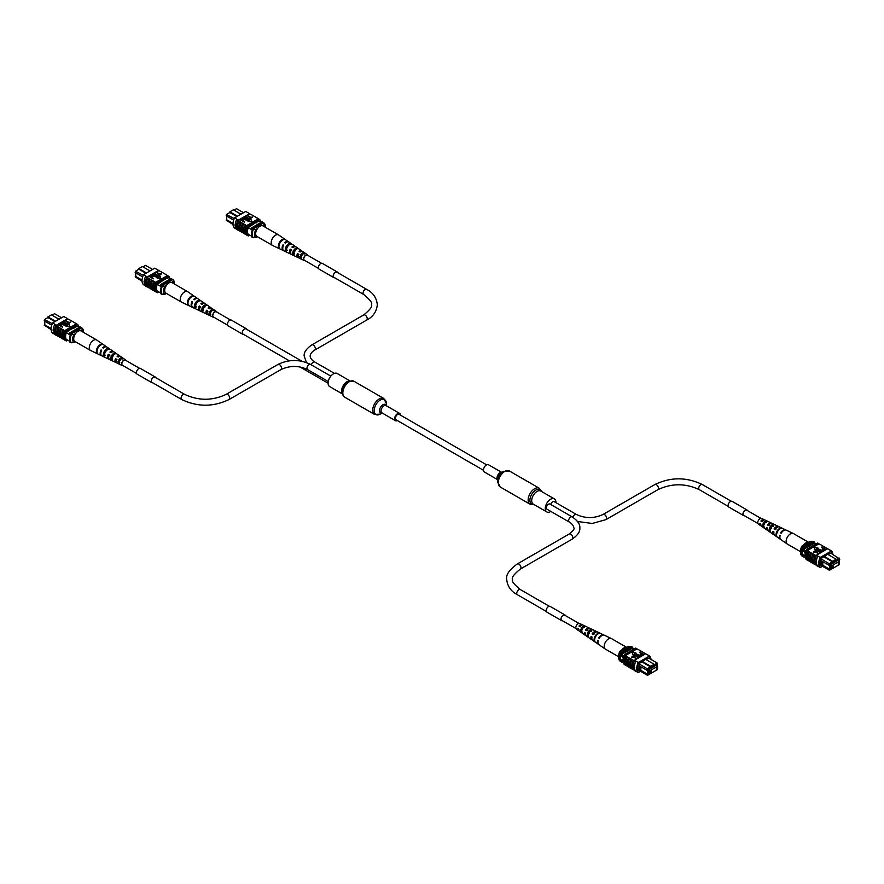 <?xml version="1.0" encoding="UTF-8"?>
<svg xmlns="http://www.w3.org/2000/svg" width="884" height="884" viewBox="0 0 884 884"><rect width="100%" height="100%" fill="white"/><g stroke="black" fill="none" stroke-linecap="round" stroke-linejoin="round"><path stroke-width="1.33" d="M483.482 470.288L395.999 419.778A3.138 1.812 -60 0 1 395.391 417.823A3.138 1.812 -60 0 1 396.916 414.994A3.138 1.812 -60 0 1 399.126 414.353L486.62 464.862M349.953 380.871L337.18 373.501A7.536 4.354 120 0 0 333.412 373.866A7.536 4.354 120 0 0 328.483 380.518A7.536 4.354 120 0 0 329.644 386.562L342.417 393.933M348.152 381.7A8.376 4.84 120 0 0 345.6 383.844L348.296 381.59L353.954 381.247L383.833 398.496A9.216 5.326 120 0 0 379.225 398.949A9.216 5.326 120 0 0 373.203 407.071A9.216 5.326 120 0 0 374.617 414.463L380.264 414.11L382.164 413.016L380.264 414.11A8.608 4.973 120 0 1 374.186 410.596A8.608 4.973 120 0 1 380.264 400.054A8.608 4.973 120 0 1 386.352 403.568L386.352 405.756M400.518 415.148A4.188 2.42 120 0 0 399.656 413.436A4.188 2.42 120 0 0 397.557 413.646A4.188 2.42 120 0 0 394.828 417.336A4.188 2.42 120 0 0 395.468 420.696A4.188 2.42 120 0 0 397.38 420.585M550.842 511.416A7.536 4.354 -60 0 1 546.82 511.947A7.536 4.354 -60 0 1 545.251 508.488A7.536 4.354 -60 0 1 548.544 500.908A7.536 4.354 -60 0 1 554.356 498.885A7.536 4.354 -60 0 1 555.926 502.333A7.536 4.354 -60 0 1 555.914 502.631M503.736 471.338L501.04 472.885A4.807 2.774 -60 0 0 497.648 478.774L497.648 481.879A8.608 4.973 -60 0 1 503.736 471.338L509.383 470.984A9.216 5.326 -60 0 0 502.289 473.448A9.216 5.326 -60 0 0 498.267 482.73A9.216 5.326 -60 0 0 500.167 486.951L497.648 481.879M497.648 479.692L484.344 472.001A4.188 2.42 -60 0 1 483.471 470.089A4.188 2.42 -60 0 1 485.305 465.868A4.188 2.42 -60 0 1 488.532 464.752L501.836 472.432M226.724 217.84L226.481 215.983M226.481 214.469L234.205 218.635M243.542 212.713L236.525 208.668L233.962 210.149M226.724 219.376L226.149 220.105L233.011 224.061M236.89 216.558L229.873 212.503L226.724 214.315L226.149 215.795L226.58 214.403M233.63 220.149L233.376 221.044M259.576 221.033L261.498 222.138M248.128 234.216L252.017 236.459M248.26 234.293L248.183 234.337A9.901 5.713 -60 0 1 248.183 227.608L252.26 230.006M233.033 224.558L226.149 220.105M240.967 214.193L233.376 209.806L229.873 211.828L237.476 216.215M251.222 229.409A9.746 5.624 -60 0 1 251.796 227.74L262.062 221.818L263.233 222.492A9.901 5.713 -60 0 1 263.531 222.923M251.222 236.006A9.901 5.713 -60 0 0 251.796 237.011L252.968 237.685M252.669 229.199A9.746 5.624 -60 0 1 252.968 228.415L263.233 222.492M251.796 227.74L252.968 228.415M229.873 211.828L229.873 212.503M233.376 219.994L226.149 215.795M233.011 223.409L226.724 219.773L226.724 216.127M257.388 236.702L255.896 237.564L252.559 237.332A9.072 5.238 -60 0 1 252.559 229.254L255.896 229.486A7.426 4.287 120 0 0 255.896 237.564M257.476 228.569L255.896 229.486M265.333 227.254A7.426 4.287 120 0 0 264.04 224.779L264.338 223.265L263.642 222.856L252.559 229.254M264.338 223.265A9.072 5.238 -60 0 1 265.377 226.702L265.377 227.287M264.04 224.779L262.46 225.696M253.255 237.741A9.072 5.238 -60 0 1 253.255 229.663M238.614 230.282L238.172 230.028A9.901 5.713 -60 0 0 238.393 230.238L238.15 230.094A9.901 5.713 -60 0 1 238.15 219.994L238.393 220.127A9.901 5.713 120 0 0 238.172 220.591L238.857 221.144A10.044 5.801 120 0 0 237.564 226.602A10.044 5.801 120 0 0 238.857 230.569L240.271 231.232A9.901 5.713 -60 0 1 238.956 227.276A9.901 5.713 -60 0 1 240.271 221.807L241.188 222.492A10.044 5.801 120 0 0 239.895 227.95A10.044 5.801 120 0 0 241.188 231.917L242.603 232.58A9.901 5.713 -60 0 1 241.288 228.625A9.901 5.713 -60 0 1 242.603 223.155L243.52 223.84A10.044 5.801 120 0 0 242.227 229.299A10.044 5.801 120 0 0 243.52 233.266L245.608 234.315M244.934 233.928A9.901 5.713 -60 0 1 243.619 229.973A9.901 5.713 -60 0 1 244.934 224.503L245.851 225.188A10.044 5.801 120 0 0 244.559 230.647A10.044 5.801 120 0 0 245.851 234.614L247.034 235.144A9.901 5.713 120 0 0 247.255 235.354L248.305 235.962A9.901 5.713 -60 0 1 248.305 225.851L259.498 219.387A9.901 5.713 -60 0 1 260.835 221.762M245.851 225.188L246.901 225.785A10.044 5.801 120 0 0 245.608 231.243A10.044 5.801 120 0 0 246.901 235.221M243.52 223.84L244.802 224.58A10.044 5.801 120 0 0 243.509 230.039A10.044 5.801 120 0 0 244.802 234.006M236.746 219.32A10.044 5.801 120 0 0 235.232 225.254A10.044 5.801 120 0 0 236.746 229.442L238.028 230.183A10.044 5.801 120 0 1 236.514 225.995A10.044 5.801 120 0 1 238.028 220.061L236.746 219.32L238.028 220.061M238.857 221.144L240.139 221.884A10.044 5.801 120 0 0 238.846 227.343A10.044 5.801 120 0 0 240.139 231.31M241.188 222.492L242.47 223.232A10.044 5.801 120 0 0 241.177 228.691A10.044 5.801 120 0 0 242.47 232.658M236.404 229.089L234.536 228.006A9.901 5.713 -60 0 1 234.536 217.906L245.741 211.442L249.586 213.663L238.393 220.127M238.172 220.591L249.807 213.873A9.901 5.713 120 0 0 249.586 213.663M249.807 213.873L252.039 215.011A10.044 5.801 -60 0 1 252.283 215.309M247.277 215.342L250.879 217.42L252.625 216.956L251.034 218.215L246.956 215.519L251.034 218.215M245.31 216.47L248.912 218.558L250.669 218.094L249.078 219.354L244.99 216.657L249.078 219.354M246.492 218.834L244.15 217.486L246.492 218.503L247.122 219.983M247.951 219.597L247.619 220.249L244.857 219.785L242.503 218.094L244.857 219.785M241.111 218.9L243.266 219.022L243.575 220.293L242.923 220.668L244.57 221.619L244.249 222.138L240.172 219.773L244.249 222.138M243.266 219.022L243.222 220.834M247.929 221.199L251.907 221.818L250.846 219.177L247.929 221.199M252.039 215.011L256.703 217.707A10.044 5.801 -60 0 1 256.946 217.994M246.901 225.785L247.034 225.718A9.901 5.713 -60 0 1 247.255 225.254L248.305 225.851M256.703 217.707L258.747 218.956M242.603 232.58L243.277 232.978M240.271 231.232L240.945 231.63M249.354 213.53L248.072 212.79M234.536 217.906L236.868 219.254M235.056 225.354L235.056 224.68L235.056 225.354M247.255 225.254L258.448 218.79L259.498 219.387M247.034 225.718A9.901 5.713 120 0 0 247.034 235.144M249.719 235.133L248.305 235.962M255.796 222.536L259.62 221.011A9.901 5.713 -60 0 1 259.653 221.077M248.183 227.608L256.382 222.204L256.382 222.878M242.448 220.392L242.967 219.221L240.967 219.53L242.448 220.392M243.111 220.005L242.967 219.221L241.255 219.696M243.111 220.337L242.967 219.552M242.824 217.906L245.177 219.265L247.398 219.309M247.122 219.652L246.492 218.503M244.459 216.956L246.813 218.315L247.619 220.249M247.984 219.773L244.857 219.453M250.669 218.094L249.078 219.011M252.625 216.956L251.034 217.884M247.929 220.856L251.907 221.475M289.333 242.393A5.072 2.928 120 0 0 288.98 242.072A5.072 2.928 120 0 0 285.267 243.056L284.648 242.691A5.127 2.961 -60 0 1 288.416 241.686L278.692 234.978A6.077 3.503 120 0 0 278.559 234.89L263.001 225.917A6.077 3.503 120 0 0 257.62 228.381A6.077 3.503 120 0 0 256.924 236.437L272.482 245.42A6.077 3.503 120 0 0 272.626 245.487L279.587 248.802M278.559 234.89A6.077 3.503 120 0 0 273.167 237.354A6.077 3.503 120 0 0 271.918 244.945A6.077 3.503 120 0 0 272.482 245.42M291.035 249.973A3.414 1.967 -60 0 1 290.493 250.581M304.538 253.918L303.532 253.266A2.785 1.602 120 0 0 301.554 254.526A2.785 1.602 120 0 0 300.671 257.089A2.873 1.657 120 0 0 300.858 256.946L299.842 256.371M298.063 256.537A2.928 1.691 -60 0 1 297.93 256.404A2.928 1.691 -60 0 1 297.853 253.995L297.455 253.531A3.845 2.221 -60 0 0 297.389 257.122A3.845 2.221 -60 0 0 297.831 257.476L291.643 254.537A4.387 2.53 120 0 1 291.145 254.139A4.486 2.586 -60 0 1 290.56 254.017A4.486 2.586 -60 0 1 290.051 253.609A4.486 2.586 -60 0 1 290.228 249.2L291.311 249.852A4.387 2.53 120 0 0 291.145 254.139M293.035 252.526L294.041 253.1M286.217 248.68L286.792 249.012M288.239 245.255A3.613 2.088 -60 0 1 288.051 245.973M294.825 249.918A3.271 1.89 -60 0 1 294.67 250.349L295.687 250.923M301.477 254.194L302.494 254.769M302.593 254.47A2.873 1.657 120 0 0 302.737 253.476M293.831 255.553L294.924 256.073M286.471 252.073L287.565 252.592M305.079 260.647A3.271 1.89 -60 0 1 304.328 260.559A3.271 1.89 -60 0 1 303.952 260.261A3.271 1.89 -60 0 1 304.472 256.393A3.271 1.89 -60 0 1 307.599 254.901A3.271 1.89 -60 0 1 307.82 255.111A3.271 1.89 -60 0 1 308.052 255.509M297.455 253.531L298.538 254.183A3.746 2.166 120 0 0 298.483 257.653A3.746 2.166 120 0 0 298.914 257.984L304.328 260.559M298.449 257.609A3.845 2.221 -60 0 1 297.831 257.476M293.455 253.2A4.486 2.586 -60 0 0 293.532 253.133L294.538 253.686M283.62 250.68A5.127 2.961 -60 0 1 283.3 250.559A5.127 2.961 -60 0 1 282.703 250.106A5.127 2.961 -60 0 1 283.013 244.868L283.62 245.244A5.072 2.928 120 0 0 283.333 250.404A5.072 2.928 120 0 0 283.919 250.857L290.56 254.017M296.339 247.211A4.387 2.53 120 0 0 296.029 246.934A4.387 2.53 120 0 0 292.947 247.664L291.875 247.023A4.486 2.586 -60 0 1 295.046 246.249A4.486 2.586 -60 0 1 295.355 246.537A4.486 2.586 -60 0 1 295.477 246.702M295.786 249.166A4.486 2.586 -60 0 1 295.587 249.918M302.925 251.741A3.746 2.166 120 0 0 302.659 251.498A3.746 2.166 120 0 0 300.173 252.006L299.101 251.354A3.845 2.221 -60 0 1 301.676 250.824A3.845 2.221 -60 0 1 301.941 251.067A3.845 2.221 -60 0 1 302.096 251.288M302.173 253.863A3.845 2.221 -60 0 1 301.952 254.459M284.792 239.21A5.459 3.149 120 0 0 280.073 241.487A5.459 3.149 120 0 0 278.526 247.542L279.156 247.84A5.403 3.116 -60 0 1 280.692 241.862A5.403 3.116 -60 0 1 285.344 239.597L284.637 239.42M290.935 243.465A4.851 2.807 120 0 0 286.825 245.531A4.851 2.807 120 0 0 285.421 250.813L286.515 251.332A4.763 2.751 -60 0 1 287.897 246.172A4.763 2.751 -60 0 1 291.919 244.139L290.935 243.465L290.405 244.172M297.499 248.017A4.21 2.431 120 0 0 294.041 249.852A4.21 2.431 120 0 0 292.781 254.305L293.875 254.824A4.122 2.376 -60 0 1 295.112 250.492A4.122 2.376 -60 0 1 298.472 248.691L297.499 248.017L296.803 248.945A3.127 1.801 120 0 0 294.46 250.349A3.127 1.801 120 0 0 293.477 253.377L294.549 253.929M304.052 252.581A3.569 2.055 120 0 0 301.245 254.161A3.569 2.055 120 0 0 300.151 257.785L301.245 258.294A3.47 2 -60 0 1 302.317 254.802A3.47 2 -60 0 1 305.024 253.255L304.052 252.581L303.532 253.266M299.676 251.697A2.928 1.691 -60 0 1 300.98 251.487M292.604 247.465A3.271 1.89 -60 0 1 293.731 247.089M290.637 252.459A3.271 1.89 -60 0 1 290.737 249.807L290.228 249.2M291.797 250.426L290.737 249.807M298.902 254.625L297.853 253.995M289.499 244.636A3.47 2 120 0 0 286.283 249.653L287.355 250.205M300.151 257.785L300.671 257.089L301.742 257.642M283.51 245.465L283.013 244.868M278.968 246.956L278.526 247.542M286.283 249.653L285.421 250.813M293.477 253.377L292.781 254.305M318.505 268.404L304.405 260.261A2.972 1.713 -60 0 1 303.787 258.901A2.972 1.713 -60 0 1 305.079 255.907A2.972 1.713 -60 0 1 307.367 255.111L321.478 263.255M135.749 274.57L135.506 272.703M135.506 271.189L143.23 275.355M152.567 269.443L145.551 265.388L142.976 266.869M135.749 276.095L135.175 276.825L142.026 280.78M145.915 273.278L138.899 269.222L135.749 271.045L135.175 272.515L135.606 271.134M142.655 276.869L142.401 277.764M164.822 279.267L168.645 277.731L170.524 278.869M157.153 290.935L161.043 293.19M157.197 284.372L161.286 286.736M142.059 281.289L135.175 276.825M149.993 270.924L142.401 266.537L138.899 268.548L146.501 272.935M160.247 286.129A9.746 5.624 -60 0 1 160.822 284.46L171.087 278.537L172.258 279.211A9.901 5.713 -60 0 1 172.557 279.642M160.247 292.726A9.901 5.713 -60 0 0 160.822 293.742L161.993 294.405M161.695 285.919A9.746 5.624 -60 0 1 161.993 285.134L172.258 279.211M160.822 284.46L161.993 285.134M138.899 268.548L138.899 269.222M142.401 276.725L135.175 272.515M142.037 280.129L135.749 276.493L135.749 272.847M166.413 293.422L164.91 294.295L161.584 294.063A9.072 5.238 -60 0 1 161.584 285.985L164.91 286.217A7.426 4.287 120 0 0 164.91 294.295M166.501 285.3L164.91 286.217M174.358 283.985A7.426 4.287 120 0 0 173.065 281.51L173.363 279.985L172.667 279.587L161.584 285.985M173.363 279.985A9.072 5.238 -60 0 1 174.402 283.433L174.402 284.007M173.065 281.51L171.485 282.416M162.28 294.46A9.072 5.238 -60 0 1 162.28 286.383M147.628 287.002L147.186 286.748A9.901 5.713 -60 0 0 147.407 286.957L147.175 286.825A9.901 5.713 -60 0 1 147.175 276.725L147.407 276.858A9.901 5.713 120 0 0 147.186 277.322L147.882 277.863A10.044 5.801 120 0 0 146.589 283.322A10.044 5.801 120 0 0 147.882 287.289L149.285 287.963A9.901 5.713 -60 0 1 147.982 284.007A9.901 5.713 -60 0 1 149.285 278.537L150.214 279.211A10.044 5.801 120 0 0 148.921 284.67A10.044 5.801 120 0 0 150.214 288.637L151.628 289.311A9.901 5.713 -60 0 1 150.313 285.355A9.901 5.713 -60 0 1 151.628 279.874L152.545 280.56A10.044 5.801 120 0 0 151.252 286.018A10.044 5.801 120 0 0 152.545 289.985L154.634 291.046M153.96 290.648A9.901 5.713 -60 0 1 152.645 286.703A9.901 5.713 -60 0 1 153.96 281.222L154.877 281.908A10.044 5.801 120 0 0 153.584 287.366A10.044 5.801 120 0 0 154.877 291.333L156.059 291.864A9.901 5.713 120 0 0 156.28 292.074L157.33 292.681A9.901 5.713 -60 0 1 157.33 282.582L168.524 276.117A9.901 5.713 -60 0 1 169.861 278.482M154.877 281.908L155.927 282.515A10.044 5.801 120 0 0 154.634 287.974A10.044 5.801 120 0 0 155.927 291.941M152.545 280.56L153.827 281.3A10.044 5.801 120 0 0 152.534 286.759A10.044 5.801 120 0 0 153.827 290.726M145.772 276.051A10.044 5.801 120 0 0 144.258 281.974A10.044 5.801 120 0 0 145.772 286.162L147.053 286.902A10.044 5.801 120 0 1 145.54 282.714A10.044 5.801 120 0 1 147.053 276.791L145.772 276.051L147.053 276.791M147.882 277.863L149.164 278.604A10.044 5.801 120 0 0 147.871 284.062A10.044 5.801 120 0 0 149.164 288.029M150.214 279.211L151.495 279.952A10.044 5.801 120 0 0 150.203 285.41A10.044 5.801 120 0 0 151.495 289.377M145.418 285.808L143.562 284.736A9.901 5.713 -60 0 1 143.562 274.637L154.755 268.172L158.612 270.393L147.407 276.858M150.158 275.609L158.833 270.603A9.901 5.713 120 0 0 158.612 270.393M158.833 270.603L161.054 271.742A10.044 5.801 -60 0 1 161.308 272.029M156.302 272.062L159.905 274.139L161.65 273.686L160.059 274.935L155.982 272.25L160.059 274.935M154.335 273.2L157.938 275.278L159.695 274.813L158.103 276.073L154.015 273.377L158.103 276.073M155.518 275.565L153.175 274.206L155.518 275.222L156.148 276.714M156.965 276.327L156.645 276.968L153.871 276.515L151.529 274.813L153.871 276.515M153.595 278.338L153.275 278.858L149.197 276.504L150.711 275.377L152.28 275.742L152.6 277.012L151.949 277.388L153.275 278.526L149.197 276.162L147.186 277.322M152.28 275.742L152.247 277.554M156.954 277.919L160.932 278.537L159.871 275.896L156.954 277.919M161.054 271.742L165.728 274.427A10.044 5.801 -60 0 1 165.971 274.725M155.927 282.515L156.059 282.438A9.901 5.713 -60 0 1 156.28 281.974L157.33 282.582M165.728 274.427L167.761 275.675M151.628 289.311L152.302 289.698M149.285 287.963L149.971 288.35M158.38 270.261L157.098 269.521M143.562 274.637L145.893 275.985M144.07 282.084L144.07 281.41L144.07 282.084M156.28 281.974L167.474 275.51L168.524 276.117M156.059 282.438A9.901 5.713 120 0 0 156.059 291.864M158.744 291.864L157.33 292.681M157.286 291.024L157.208 291.068A9.901 5.713 -60 0 1 157.208 284.328L165.407 278.924L165.407 279.598M151.473 277.112L151.993 275.941L149.993 276.261L151.473 277.112M152.136 276.725L151.993 275.941L150.28 276.427M152.136 277.068L151.993 276.283M151.849 274.637L154.192 275.996L156.424 276.029M156.148 276.372L155.518 275.222M153.484 273.686L155.838 275.046L156.645 276.968M157.009 276.493L153.871 276.173M159.695 274.813L158.103 275.731M161.65 273.686L160.059 274.604M156.954 277.587L160.932 278.195M198.359 299.123A5.072 2.928 120 0 0 198.005 298.803A5.072 2.928 120 0 0 194.281 299.786L193.673 299.411A5.127 2.961 -60 0 1 197.441 298.405L187.717 291.709A6.077 3.503 120 0 0 187.585 291.621L172.026 282.637A6.077 3.503 120 0 0 166.645 285.101A6.077 3.503 120 0 0 165.949 293.156L181.507 302.14A6.077 3.503 120 0 0 181.651 302.217L188.612 305.521A5.459 3.149 120 0 0 188.612 305.521L189.231 305.82L188.601 305.521M187.585 291.621A6.077 3.503 120 0 0 182.192 294.085A6.077 3.503 120 0 0 180.944 301.665A6.077 3.503 120 0 0 181.507 302.14M200.06 306.704A3.414 1.967 -60 0 1 199.508 307.312M209.685 313.787A2.873 1.657 120 0 0 209.884 313.665L208.867 313.091M207.088 313.256A2.928 1.691 -60 0 1 206.955 313.124A2.928 1.691 -60 0 1 206.867 310.726L206.48 310.262A3.845 2.221 -60 0 0 206.414 313.853A3.845 2.221 -60 0 0 206.856 314.196L200.668 311.256A4.387 2.53 120 0 1 200.16 310.859A4.387 2.53 120 0 1 200.337 306.571L199.254 305.93A4.486 2.586 -60 0 0 199.066 310.339A4.486 2.586 -60 0 0 199.585 310.737L192.944 307.577A5.072 2.928 120 0 1 192.347 307.124A5.072 2.928 120 0 1 192.646 301.963L192.038 301.599A5.127 2.961 -60 0 0 191.729 306.825A5.127 2.961 -60 0 0 192.325 307.289L188.811 305.621M202.049 309.256L203.066 309.831M195.231 305.411L195.817 305.731M197.254 301.985A3.613 2.088 -60 0 1 197.077 302.704M203.85 306.637A3.271 1.89 -60 0 1 203.696 307.068L204.701 307.643M210.502 310.914L211.519 311.488M211.607 311.201A2.873 1.657 120 0 0 211.762 310.207M202.856 312.284L203.95 312.803M195.497 308.792L196.591 309.312M214.105 317.378A3.271 1.89 -60 0 1 213.353 317.279A3.271 1.89 -60 0 1 212.978 316.991A3.271 1.89 -60 0 1 213.497 313.113A3.271 1.89 -60 0 1 216.613 311.632A3.271 1.89 -60 0 1 216.845 311.831A3.271 1.89 -60 0 1 217.077 312.229M206.48 310.262L207.563 310.903A3.746 2.166 120 0 0 207.508 314.373A3.746 2.166 120 0 0 207.939 314.704L213.353 317.279M207.475 314.328A3.845 2.221 -60 0 1 206.856 314.196M202.48 309.919A4.486 2.586 -60 0 0 202.558 309.853L203.552 310.406M200.193 310.892A4.486 2.586 -60 0 1 199.585 310.737M205.364 303.941A4.387 2.53 120 0 0 205.055 303.654A4.387 2.53 120 0 0 201.972 304.394L200.889 303.742A4.486 2.586 -60 0 1 204.071 302.98A4.486 2.586 -60 0 1 204.381 303.267A4.486 2.586 -60 0 1 204.502 303.422M204.812 305.897A4.486 2.586 -60 0 1 204.613 306.637M211.939 308.461A3.746 2.166 120 0 0 211.685 308.229A3.746 2.166 120 0 0 209.199 308.726L208.116 308.074A3.845 2.221 -60 0 1 210.701 307.544A3.845 2.221 -60 0 1 210.967 307.787A3.845 2.221 -60 0 1 211.121 308.008M211.199 310.582A3.845 2.221 -60 0 1 210.978 311.179M193.817 295.93A5.459 3.149 120 0 0 189.099 298.217A5.459 3.149 120 0 0 187.552 304.273L188.181 304.571A5.403 3.116 -60 0 1 189.706 298.582A5.403 3.116 -60 0 1 194.37 296.317L193.651 296.14M199.961 300.184A4.851 2.807 120 0 0 195.85 302.251A4.851 2.807 120 0 0 194.436 307.544L195.541 308.063A4.763 2.751 -60 0 1 196.922 302.903A4.763 2.751 -60 0 1 200.933 300.869L199.961 300.184L199.43 300.892M206.524 304.737A4.21 2.431 120 0 0 203.055 306.571A4.21 2.431 120 0 0 201.806 311.024L202.9 311.544A4.122 2.376 -60 0 1 204.138 307.212A4.122 2.376 -60 0 1 207.497 305.422L206.524 304.737L205.828 305.665A3.127 1.801 120 0 0 203.486 307.068A3.127 1.801 120 0 0 202.502 310.096L203.574 310.649M213.077 309.301A3.569 2.055 120 0 0 210.27 310.892A3.569 2.055 120 0 0 209.177 314.505L210.27 315.024A3.47 2 -60 0 1 211.342 311.533A3.47 2 -60 0 1 214.05 309.986L213.077 309.301L212.558 309.997A2.785 1.602 120 0 0 210.58 311.245A2.785 1.602 120 0 0 209.685 313.809L210.757 314.361M208.701 308.428A2.928 1.691 -60 0 1 210.005 308.218M201.629 304.184A3.271 1.89 -60 0 1 202.756 303.82M199.662 309.19A3.271 1.89 -60 0 1 199.762 306.527L199.254 305.93M200.823 307.146L199.762 306.527M207.928 311.345L206.867 310.726M198.513 301.356A3.47 2 120 0 0 195.309 306.372L196.381 306.936M213.563 310.638L212.558 309.997M192.535 302.195L192.038 301.599M187.994 303.676L187.552 304.273M195.309 306.372L194.436 307.544M202.502 310.096L201.806 311.024M209.685 313.809L209.177 314.505M230.503 319.986L216.392 311.842A2.972 1.713 120 0 0 214.911 311.986A2.972 1.713 120 0 0 212.967 314.605A2.972 1.713 120 0 0 213.42 316.98L227.531 325.124M44.775 322.892L44.531 321.036M44.531 319.522L52.244 323.688M61.582 317.765L54.565 313.709L52.001 315.19M44.775 324.417L44.2 325.157L51.051 329.113M54.941 321.599L47.924 317.555L44.775 319.367L44.2 320.848L44.62 319.456M51.681 325.19L51.416 326.097M77.626 326.074L79.549 327.191M66.167 339.268L70.068 341.511M66.223 332.693L70.311 335.058M51.084 329.61L44.2 325.157M59.018 319.246L51.416 314.859L47.924 316.881L55.526 321.268M69.261 334.45A9.746 5.624 -60 0 1 69.847 332.793L80.112 326.87L81.284 327.533A9.901 5.713 -60 0 1 81.582 327.975M69.261 341.047A9.901 5.713 -60 0 0 69.847 342.064L71.018 342.738M70.72 334.24A9.746 5.624 -60 0 1 71.018 333.467L81.284 327.533M69.847 332.793L71.018 333.467M47.924 316.881L47.924 317.555M51.416 325.014L44.2 320.848M51.062 328.45L44.775 324.826L44.775 321.179M75.438 341.754L73.936 342.616L70.609 342.384A9.072 5.238 -60 0 1 70.609 334.307L73.936 334.539A7.426 4.287 120 0 0 73.936 342.616M75.527 333.622L73.936 334.539M83.372 332.307A7.426 4.287 120 0 0 82.09 329.831L82.389 328.318L81.693 327.909L70.609 334.307M82.389 328.318A9.072 5.238 -60 0 1 83.427 331.754L83.427 332.34M82.09 329.831L80.51 330.749M71.306 342.793A9.072 5.238 -60 0 1 71.306 334.704M56.653 335.323L56.211 335.069A9.901 5.713 -60 0 0 56.432 335.279L56.2 335.147A9.901 5.713 -60 0 1 56.2 325.047L56.432 325.179A9.901 5.713 120 0 0 56.211 325.643L56.907 326.196A10.044 5.801 120 0 0 55.615 331.655A10.044 5.801 120 0 0 56.907 335.622L58.311 336.285A9.901 5.713 -60 0 1 56.996 332.329A9.901 5.713 -60 0 1 58.311 326.859L59.239 327.533A10.044 5.801 120 0 0 57.946 332.992A10.044 5.801 120 0 0 59.239 336.97L60.642 337.633A9.901 5.713 -60 0 1 59.327 333.677A9.901 5.713 -60 0 1 60.642 328.207L61.571 328.881A10.044 5.801 120 0 0 60.278 334.34A10.044 5.801 120 0 0 61.571 338.318L63.659 339.368M62.985 338.981A9.901 5.713 -60 0 1 61.67 335.025A9.901 5.713 -60 0 1 62.985 329.555L63.902 330.229A10.044 5.801 120 0 0 62.609 335.688A10.044 5.801 120 0 0 63.902 339.655L65.084 340.196A9.901 5.713 120 0 0 65.305 340.395L66.355 341.003A9.901 5.713 -60 0 1 66.355 330.903L77.549 324.439A9.901 5.713 -60 0 1 78.886 326.804M63.902 330.229L64.952 330.837A10.044 5.801 120 0 0 63.659 336.296A10.044 5.801 120 0 0 64.952 340.263M61.571 328.881L62.852 329.622A10.044 5.801 120 0 0 61.56 335.08A10.044 5.801 120 0 0 62.852 339.058M54.786 324.373A10.044 5.801 120 0 0 53.283 330.307A10.044 5.801 120 0 0 54.786 334.495L56.079 335.235A10.044 5.801 120 0 1 54.565 331.047A10.044 5.801 120 0 1 56.079 325.113L54.786 324.373L56.079 325.113M56.907 326.196L58.189 326.936A10.044 5.801 120 0 0 56.896 332.395A10.044 5.801 120 0 0 58.189 336.362M59.239 327.533L60.521 328.284A10.044 5.801 120 0 0 59.228 333.743A10.044 5.801 120 0 0 60.521 337.71M54.443 334.13L52.587 333.058A9.901 5.713 -60 0 1 52.587 322.958L63.781 316.494L67.637 318.715L56.432 325.179M56.211 325.643L67.858 318.925A9.901 5.713 120 0 0 67.637 318.715M67.858 318.925L70.079 320.063A10.044 5.801 -60 0 1 70.333 320.351M65.317 320.384L68.93 322.472L70.676 322.008L69.085 323.268L65.007 320.572L69.085 323.268M63.361 321.522L66.963 323.599L68.72 323.146L67.129 324.395L63.04 321.71L67.129 324.395M64.543 323.887L62.189 322.527L64.543 323.555L65.173 325.036M65.991 324.649L65.67 325.301L62.897 324.837L60.554 323.146L62.897 324.837M59.162 323.942L61.305 324.074L61.626 325.345L60.974 325.71L62.62 326.66L62.3 327.179L58.222 324.826L62.3 327.179M61.305 324.074L61.261 325.887M65.98 326.24L69.958 326.859L68.897 324.229L65.98 326.24M70.079 320.063L74.753 322.759A10.044 5.801 -60 0 1 74.996 323.047M64.952 330.837L65.084 330.76A9.901 5.713 -60 0 1 65.305 330.296L66.355 330.903M74.753 322.759L76.786 324.008M60.642 337.633L61.328 338.019M58.311 336.285L58.985 336.671M67.405 318.583L66.112 317.842M52.587 322.958L54.919 324.306M53.095 330.406L53.095 329.732L53.095 330.406M65.305 330.296L76.499 323.831L77.549 324.439M65.084 330.76A9.901 5.713 120 0 0 65.084 340.196M67.77 340.185L66.355 341.003M66.311 339.346L66.234 339.39A9.901 5.713 -60 0 1 66.234 332.66L69.471 330.119L77.659 326.052A9.901 5.713 -60 0 1 77.693 326.119M73.847 327.588L74.422 327.931M60.499 325.434L61.018 324.262L59.018 324.583L60.499 325.434M61.162 325.058L61.018 324.262L59.305 324.748M61.162 325.389L61.018 324.605M60.863 322.958L63.217 324.317L65.449 324.351M65.173 324.704L64.543 323.555M62.51 322.008L64.864 323.367L65.67 325.301M66.035 324.826L62.897 324.494M68.72 323.146L67.129 324.063M70.676 322.008L69.085 322.925M65.98 325.909L69.958 326.527M107.384 347.445A5.072 2.928 120 0 0 107.03 347.125A5.072 2.928 120 0 0 103.306 348.108L102.699 347.743A5.127 2.961 -60 0 1 106.467 346.738L96.743 340.031A6.077 3.503 120 0 0 96.599 339.942L81.052 330.959A6.077 3.503 120 0 0 75.659 333.434A6.077 3.503 120 0 0 74.974 341.489L90.533 350.462A6.077 3.503 120 0 0 90.676 350.539L97.638 353.843A5.459 3.149 120 0 0 97.638 353.843L98.257 354.141L97.627 353.843M96.599 339.942A6.077 3.503 120 0 0 91.218 342.406A6.077 3.503 120 0 0 89.969 349.998A6.077 3.503 120 0 0 90.533 350.462M109.075 355.025A3.414 1.967 -60 0 1 108.533 355.633M118.71 362.108A2.873 1.657 120 0 0 118.909 361.998L117.892 361.423M116.113 361.589A2.928 1.691 -60 0 1 115.981 361.457A2.928 1.691 -60 0 1 115.892 359.048L115.506 358.584A3.845 2.221 -60 0 0 115.439 362.175A3.845 2.221 -60 0 0 115.881 362.517L109.693 359.578A4.387 2.53 120 0 1 109.185 359.18A4.387 2.53 120 0 1 109.362 354.893L108.279 354.252A4.486 2.586 -60 0 0 108.091 358.661A4.486 2.586 -60 0 0 108.61 359.07L101.958 355.909A5.072 2.928 120 0 1 101.373 355.445A5.072 2.928 120 0 1 101.671 350.285L101.063 349.92A5.127 2.961 -60 0 0 100.754 355.147A5.127 2.961 -60 0 0 101.34 355.611L97.826 353.943M111.075 357.578L112.091 358.153M104.257 353.733L104.842 354.064M106.279 350.307A3.613 2.088 -60 0 1 106.102 351.025M112.876 354.959A3.271 1.89 -60 0 1 112.71 355.401L113.727 355.976M119.528 359.247L120.544 359.81M120.633 359.523A2.873 1.657 120 0 0 120.776 358.528M111.881 360.606L112.975 361.125M104.522 357.114L105.616 357.633M123.13 365.7A3.271 1.89 -60 0 1 122.379 365.611A3.271 1.89 -60 0 1 122.003 365.313A3.271 1.89 -60 0 1 122.522 361.446A3.271 1.89 -60 0 1 125.639 359.954A3.271 1.89 -60 0 1 125.871 360.164A3.271 1.89 -60 0 1 126.103 360.562M115.506 358.584L116.589 359.236A3.746 2.166 120 0 0 116.533 362.694A3.746 2.166 120 0 0 116.964 363.037L122.379 365.611M116.5 362.65A3.845 2.221 -60 0 1 115.881 362.517M111.506 358.241A4.486 2.586 -60 0 0 111.583 358.175L112.577 358.727M109.218 359.213A4.486 2.586 -60 0 1 108.61 359.07M114.39 352.263A4.387 2.53 120 0 0 114.08 351.987A4.387 2.53 120 0 0 110.997 352.716L109.914 352.075A4.486 2.586 -60 0 1 113.097 351.302A4.486 2.586 -60 0 1 113.406 351.589A4.486 2.586 -60 0 1 113.528 351.755M113.826 354.219A4.486 2.586 -60 0 1 113.638 354.97M120.964 356.793A3.746 2.166 120 0 0 120.71 356.55A3.746 2.166 120 0 0 118.224 357.048L117.141 356.407A3.845 2.221 -60 0 1 119.716 355.876A3.845 2.221 -60 0 1 119.992 356.119A3.845 2.221 -60 0 1 120.147 356.34M120.213 358.915A3.845 2.221 -60 0 1 120.003 359.512M102.831 344.263A5.459 3.149 120 0 0 98.124 346.539A5.459 3.149 120 0 0 96.577 352.594L97.207 352.893A5.403 3.116 -60 0 1 98.732 346.904A5.403 3.116 -60 0 1 103.395 344.649L102.677 344.462M108.986 348.517A4.851 2.807 120 0 0 104.876 350.583A4.851 2.807 120 0 0 103.461 355.865L104.555 356.385A4.763 2.751 -60 0 1 105.947 351.224A4.763 2.751 -60 0 1 109.959 349.191L108.986 348.517L108.456 349.224M115.55 353.07A4.21 2.431 120 0 0 112.08 354.893A4.21 2.431 120 0 0 110.82 359.357L111.925 359.865A4.122 2.376 -60 0 1 113.152 355.545A4.122 2.376 -60 0 1 116.522 353.744L115.55 353.07L114.854 353.998A3.127 1.801 120 0 0 112.5 355.401A3.127 1.801 120 0 0 111.517 358.429L112.588 358.981M122.102 357.622A3.569 2.055 120 0 0 119.296 359.213A3.569 2.055 120 0 0 118.191 362.827L119.296 363.346A3.47 2 -60 0 1 120.368 359.854A3.47 2 -60 0 1 123.075 358.307L122.102 357.622L121.583 358.318A2.785 1.602 120 0 0 119.594 359.578A2.785 1.602 120 0 0 118.71 362.142L119.782 362.694M117.716 356.749A2.928 1.691 -60 0 1 119.031 356.539M110.655 352.517A3.271 1.89 -60 0 1 111.782 352.141M108.677 357.512A3.271 1.89 -60 0 1 108.787 354.849L108.279 354.252M109.848 355.478L108.787 354.849M116.953 359.678L115.892 359.048M107.539 349.677A3.47 2 120 0 0 104.334 354.705L105.406 355.257M122.589 358.959L121.583 358.318M101.561 350.517L101.063 349.92M97.019 351.998L96.577 352.594M104.334 354.705L103.461 355.865M111.517 358.429L110.82 359.357M118.71 362.142L118.191 362.827M136.556 373.457L122.445 365.313A2.972 1.713 -60 0 1 121.837 363.954A2.972 1.713 -60 0 1 123.13 360.959A2.972 1.713 -60 0 1 125.418 360.164L139.528 368.308M833.236 566.036L832.949 567.009L833.236 566.036M838.364 563.075L838.076 564.047L838.364 563.075M839.469 561.296L832.12 565.539L832.12 568.766L839.469 564.522L839.469 561.296L837.944 560.412M832.12 565.539L830.595 564.655M836.076 559.848L839.225 558.036L839.745 559.285L839.38 558.754L836.076 560.655L836.076 559.981L829.988 564.18L829.612 569.44L829.988 569.97L832.098 568.755L830.595 567.882M805.236 552.82A2.475 1.425 -120 0 0 804.12 551.704A2.475 1.425 -120 0 0 802.882 551.583A2.475 1.425 -120 0 0 802.495 553.561A2.475 1.425 -120 0 0 804.12 555.749A2.475 1.425 -120 0 0 804.937 555.981A2.475 1.425 -120 0 1 804.131 555.738A2.475 1.425 -120 0 1 802.517 553.561A2.475 1.425 -120 0 1 802.882 551.583M821.612 561.02L820.916 560.611L820.916 564.876L821.612 565.285L821.612 561.02L828.861 565.163L829.435 563.694L836.076 559.174L827.523 554.235M822.783 561.66L822.783 565.307L821.634 565.307L829.435 570.291L819.645 564.633M820.916 564.876L819.545 564.091M820.871 558.754L829.988 564.18M819.877 559.97L820.916 560.611M839.469 564.29L839.469 562.964M839.225 561.152L839.745 559.285M831.413 568.357L830.595 569.075L831.126 564.08M838.761 560.876L838.761 559.671L831.413 564.246M805.799 550.986L802.142 548.876A8.741 5.05 120 0 0 801.788 550.025L801.788 554.732A8.741 5.05 120 0 0 802.142 555.472A9.901 5.713 120 0 0 802.716 556.478L804.473 556.821M805.423 552.124L801.788 550.025M804.992 556.588L801.788 554.732M805.103 557.185L802.142 555.472M816.264 543.837L814.739 542.953A9.746 5.624 120 0 0 814.153 541.958L812.982 541.284L802.716 547.207A9.901 5.713 120 0 0 802.142 548.876M824.021 556.257L833.28 561.605M823.446 556.6L833.28 562.279M839.38 558.754L830.673 553.097M814.153 541.958L803.887 547.881A9.901 5.713 120 0 0 803.302 549.55L814.739 542.953M803.887 547.881L802.716 547.207M803.302 556.147A9.901 5.713 120 0 0 803.887 557.152M831.413 568.6L830.595 568.136M829.612 565.13L828.861 565.163M822.783 565.307L829.435 569.141L829.435 565.141M828.861 569.473L829.612 569.44M830.131 569.141L829.435 569.141M820.916 564.224L819.479 563.395M836.076 559.981L836.076 559.174M829.435 570.291L829.988 569.97M801.91 546.135L801.611 547.649A9.072 5.238 120 0 0 800.572 552.29L800.572 550.942A7.426 4.287 -60 0 1 801.91 546.135L810.064 541.428L812.871 541.351M801.611 547.649L802.307 548.058A9.072 5.238 120 0 0 802.307 556.135L802.429 556.069M800.572 552.29A9.072 5.238 120 0 0 801.611 555.727L802.307 556.135M832.916 554.39A9.901 5.713 120 0 0 831.413 550.986L820.219 557.45A9.901 5.713 120 0 0 820.219 567.55L817.888 566.202A9.901 5.713 -60 0 1 816.352 562.036L816.65 562.533M827.49 548.798L822.429 545.726A10.044 5.801 -60 0 1 822.673 546.025M822.429 545.726L820.098 544.378A10.044 5.801 -60 0 1 820.341 544.677M820.098 544.378L818.916 543.848A9.901 5.713 120 0 0 818.694 543.638L817.645 543.041L806.451 549.505A9.901 5.713 120 0 0 806.451 559.605L807.026 559.937M831.413 550.986L829.214 549.55A10.044 5.801 -60 0 1 829.557 549.914M829.214 549.55L827.568 548.765L816.363 555.229L817.888 556.102L816.595 555.362M816.009 565.031L815.324 564.644A9.901 5.713 -60 0 1 815.324 555.218L816.142 555.693A9.901 5.713 -60 0 1 816.363 555.229M816.352 562.036A9.901 5.713 -60 0 1 817.888 556.102L820.219 557.45M818.993 553.373L818.683 553.892L815.07 551.804L813.324 552.268L814.915 551.008L818.993 553.704M820.96 552.235L820.639 552.754L817.037 550.677L815.28 551.141L816.871 549.881L820.96 552.577M821.49 551.936L819.136 550.577L818.33 548.975L823.446 550.798L818.827 549.24L821.811 551.749L821.49 552.268L819.136 550.909L818.33 549.318M818.33 548.975L818.009 549.627M823.137 550.986L818.606 549.76M824.838 549.992L822.695 550.213L822.374 548.599L823.026 548.224L821.7 547.097L825.778 549.45L824.275 550.235L822.695 549.87L822.374 548.599M822.739 548.4L821.38 547.273M815.103 550.058L818.02 548.036L814.042 547.417L815.103 550.058L814.042 547.417M815.324 555.218L809.247 551.859A10.044 5.801 120 0 0 809.247 561.285L810.661 561.948A9.901 5.713 -60 0 1 810.661 552.522M809.247 551.859L807.147 550.644L818.916 543.848M812.871 553.948A10.044 5.801 120 0 0 812.871 563.373L811.589 562.633A10.044 5.801 120 0 1 811.589 553.207M811.335 562.346L810.661 561.948M809.004 560.997L808.33 560.6A9.901 5.713 -60 0 1 808.33 551.174M808.197 551.251A10.044 5.801 120 0 0 808.197 560.677L808.33 560.6M808.197 560.677L807.147 560.069A10.044 5.801 -60 0 1 807.147 550.644M815.203 555.296A10.044 5.801 120 0 0 815.203 564.721L815.324 564.644M815.203 564.721L813.921 563.981A10.044 5.801 120 0 1 813.921 554.555M813.667 563.694L812.993 563.296A9.901 5.713 -60 0 1 812.993 553.87M817.888 566.202L817.755 566.279A10.044 5.801 -60 0 1 817.755 556.169M816.473 555.428A10.044 5.801 120 0 0 816.473 565.539L817.755 566.279M810.54 552.599A10.044 5.801 120 0 0 810.54 562.025M818.694 543.638L807.501 550.102A9.901 5.713 120 0 0 807.28 550.566M807.501 550.102L806.451 549.505M827.8 548.898L829.081 549.638M831.977 553.848A9.901 5.713 120 0 0 831.535 552.599L828.297 554.467L828.297 553.793L820.098 559.196A9.901 5.713 120 0 0 820.098 565.937L820.993 565.417M827.711 554.135L828.297 554.467M820.219 567.55L822.451 566.257M823.501 548.5L822.982 549.671L824.982 549.362L823.501 548.5L822.982 550.014M824.695 549.528L823.501 548.842M820.639 552.423L817.037 550.334L815.766 551.406M818.683 553.55L815.07 551.472L813.799 552.544M815.103 549.715L818.02 548.036M800.572 551.704L787.401 544.102A6.077 3.503 -60 0 1 787.257 544.014A6.077 3.503 -60 0 1 786.837 538.201A6.077 3.503 -60 0 1 792.782 533.328A6.077 3.503 -60 0 1 793.324 533.505A6.077 3.503 -60 0 1 793.467 533.571L808.562 542.29M803.49 545.218A6.077 3.503 -60 0 1 808.341 542.312A6.077 3.503 -60 0 1 808.473 542.334M767.08 527.825A3.072 1.779 120 0 0 767.312 528.853M770.163 528.356A3.072 1.779 120 0 0 770.351 528.135L771.423 528.731M773.798 531.87A3.414 1.967 120 0 0 773.854 532.588M760.362 523.781A2.729 1.58 120 0 0 760.815 524.875M763.787 525.129A2.785 1.602 -60 0 1 763.224 525.516M764.229 524.676L763.157 524.068M770.086 530.477A3.216 1.856 -60 0 1 770.307 527.98A3.216 1.856 -60 0 1 772.517 525.538L773.577 526.091M764.472 527.096L763.456 526.444A2.873 1.657 -60 0 1 763.555 524.002A2.873 1.657 -60 0 1 765.411 521.869L766.472 522.411M787.257 544.014L780.915 539.638A5.459 3.149 -60 0 1 780.108 535.671L779.555 535.339A5.403 3.116 120 0 0 780.351 539.251L774.716 535.361A4.851 2.807 -60 0 1 773.964 531.969L772.981 531.383A4.763 2.751 120 0 0 773.721 534.687L768.086 530.798A4.21 2.431 -60 0 1 767.4 528.024L766.428 527.439A4.122 2.376 120 0 0 767.102 530.113A4.122 2.376 120 0 0 767.655 530.345M773.721 534.687A4.763 2.751 120 0 0 774.274 534.919M767.102 530.113L761.456 526.223A3.569 2.055 -60 0 1 760.848 524.079L759.875 523.494A3.47 2 120 0 0 760.472 525.549A3.47 2 120 0 0 761.047 525.748M764.406 519.925A3.47 2 120 0 0 763.942 519.538L761.621 518.433A3.271 1.89 120 0 0 758.129 520.963A3.271 1.89 120 0 0 758.361 524.09L760.472 525.549M777.18 532.4A5.127 2.961 120 0 0 777.478 537.273L776.914 536.875A5.072 2.928 -60 0 1 776.616 532.058A5.072 2.928 -60 0 1 780.694 528.024L781.301 528.312A5.127 2.961 120 0 0 777.18 532.4M770.594 528.444A4.486 2.586 120 0 0 770.782 532.643L769.787 531.958A4.387 2.53 -60 0 1 769.61 527.858A4.387 2.53 -60 0 1 773.003 524.4L774.086 524.897A4.486 2.586 120 0 0 770.594 528.444M764.008 524.499A3.845 2.221 120 0 0 764.085 528.002L763.091 527.317A3.746 2.166 -60 0 1 763.036 523.903A3.746 2.166 -60 0 1 765.776 520.996L766.859 521.505A3.845 2.221 120 0 0 764.008 524.499M786.042 530.08A5.403 3.116 120 0 0 785.743 529.903A5.403 3.116 120 0 0 780.605 532.864L781.169 533.196A5.459 3.149 -60 0 1 786.362 530.19L793.324 533.505M778.97 526.798A4.763 2.751 120 0 0 778.484 526.444A4.763 2.751 120 0 0 774.041 528.919L775.014 529.505A4.851 2.807 -60 0 1 779.566 526.963L785.743 529.903M771.688 523.361A4.122 2.376 120 0 0 771.213 522.996A4.122 2.376 120 0 0 767.478 524.963L768.45 525.549A4.21 2.431 -60 0 1 772.296 523.505L778.484 526.444M772.075 525.781A4.122 2.376 120 0 0 772.075 525.77L773.18 526.389M763.942 519.538A3.47 2 120 0 0 760.925 521.019L761.898 521.604A3.569 2.055 -60 0 1 765.025 520.057L771.213 522.996M775.202 529.229A3.271 1.89 120 0 0 775.467 528.411M761.886 520.643A2.619 1.514 -60 0 1 761.732 521.295M776.738 527.604A3.414 1.967 120 0 0 774.881 529.063L775.887 529.66M770.229 523.803A3.072 1.779 120 0 0 768.152 525.085L769.146 525.682M772.483 526.267L771.412 525.66M763.533 520.168A2.729 1.58 120 0 0 761.411 521.107L762.417 521.704M765.29 521.936A2.785 1.602 -60 0 1 765.29 522.212L764.218 521.604M781.301 532.986L780.605 532.864M774.881 529.063L774.041 528.919M768.152 525.085L767.478 524.963M780.694 528.024L780.428 528.632M770.108 531.207L769.787 531.958M773.003 524.4L772.517 525.538M763.456 526.444L763.091 527.317M765.776 520.996L765.411 521.869M572.931 517.328A2.972 1.713 120 0 1 576.39 514.455L554.169 501.626A2.972 1.713 120 0 0 550.721 504.488M651.276 671.089L650.989 672.061L651.276 671.089M656.414 668.127L656.127 669.1L656.414 668.127M657.519 666.337L650.171 670.58L650.171 673.818L657.519 669.575L657.519 666.337L655.994 665.464M650.171 670.58L648.646 669.696M650.171 673.818L648.646 672.934M623.286 657.873A2.475 1.425 -120 0 0 622.159 656.757A2.475 1.425 -120 0 0 620.933 656.635A2.475 1.425 -120 0 0 620.546 658.613A2.475 1.425 -120 0 0 622.159 660.79A2.475 1.425 -120 0 0 622.977 661.033A2.475 1.425 -120 0 1 622.181 660.79A2.475 1.425 -120 0 1 620.557 658.613A2.475 1.425 -120 0 1 620.933 656.624M639.662 666.061L638.966 665.663L638.966 669.928L639.662 670.337L639.662 666.061L646.9 670.216L647.475 668.735L654.127 664.227L645.574 659.287M640.834 666.702L640.834 670.348L639.662 670.337L647.475 675.332L637.684 669.685M638.966 669.928L637.585 669.144M638.922 663.796L648.027 669.232L648.027 675.022L650.138 673.796M637.916 665.022L638.966 665.663M657.519 669.343L657.519 668.017M657.276 666.204L657.42 663.807L651.331 666.646L648.027 669.232M649.464 673.409L648.646 674.127L649.165 669.133M656.812 665.928L656.812 664.724L649.464 669.298M623.85 656.038L620.181 653.928A8.741 5.05 120 0 0 619.828 655.066L619.828 659.784A8.741 5.05 120 0 0 620.181 660.525A9.901 5.713 120 0 0 620.767 661.53L622.513 661.873M623.474 657.177L619.828 655.066M623.043 661.641L619.828 659.784M623.154 662.238L620.181 660.525M634.314 648.878L632.778 647.994A9.746 5.624 120 0 0 632.204 647.011L631.032 646.337L620.767 652.259A9.901 5.713 120 0 0 620.181 653.928M642.071 661.309L651.331 666.646M641.486 661.641L651.331 667.321M654.127 664.901L657.276 663.077L648.723 658.138M632.204 647.011L621.938 652.933A9.901 5.713 120 0 0 621.353 654.591L632.778 647.994M621.938 652.933L620.767 652.259M621.353 661.199A9.901 5.713 120 0 0 621.938 662.204M649.464 673.652L648.646 673.177M647.663 670.183L646.9 670.216M640.834 670.348L647.475 674.194L647.475 670.194M646.9 674.525L647.663 674.492M648.182 674.194L647.475 674.194M638.966 669.276L637.519 668.448M654.127 665.033L654.127 664.227M647.475 675.332L648.027 675.022M619.96 651.176L619.662 652.701A9.072 5.238 120 0 0 618.623 657.342L618.623 655.994A7.426 4.287 -60 0 1 619.96 651.176L628.104 646.469L630.911 646.403M619.662 652.701L620.358 653.099A9.072 5.238 120 0 0 620.358 661.188L620.48 661.11M618.623 657.342A9.072 5.238 120 0 0 619.662 660.779L620.358 661.188M650.967 659.442A9.901 5.713 120 0 0 649.464 656.027L638.259 662.492A9.901 5.713 120 0 0 638.259 672.602L635.928 671.254A9.901 5.713 -60 0 1 634.392 667.089L634.69 667.586M645.541 653.851L640.48 650.779A10.044 5.801 -60 0 1 640.723 651.066M640.48 650.779L638.149 649.431A10.044 5.801 -60 0 1 638.392 649.718M638.149 649.431L636.966 648.9A9.901 5.713 120 0 0 636.745 648.69L635.695 648.082L624.502 654.547A9.901 5.713 120 0 0 624.502 664.646L625.076 664.989M649.464 656.027L647.254 654.602A10.044 5.801 -60 0 1 647.596 654.956M647.254 654.602L645.607 653.806L634.414 660.271L635.928 661.155L634.646 660.403M634.049 670.083L633.375 669.696A9.901 5.713 -60 0 1 633.375 660.271L634.193 660.735A9.901 5.713 -60 0 1 634.414 660.271M634.392 667.089A9.901 5.713 -60 0 1 635.928 661.155L638.259 662.492M637.044 658.414L636.723 658.945L633.121 656.856L631.375 657.32L632.966 656.061L637.044 658.757M639.01 657.287L638.69 657.806L635.088 655.729L633.331 656.182L634.922 654.934L639.01 657.619M639.541 656.978L637.187 655.619L636.381 654.027L641.497 655.851L636.878 654.293L639.85 656.801L639.541 657.32L637.187 655.961L636.381 654.37M636.381 654.027L636.049 654.679M641.176 656.027L636.657 654.812M642.889 655.044L640.734 655.254L640.425 653.652L641.077 653.276L639.751 652.149L643.828 654.503L642.314 655.287L640.734 654.922L640.425 653.652M640.778 653.442L639.43 652.326M633.154 655.099L636.071 653.077L632.093 652.469L633.154 655.099L632.093 652.469M633.375 660.271L627.297 656.911A10.044 5.801 120 0 0 627.297 666.337L628.712 667A9.901 5.713 -60 0 1 628.712 657.574M627.297 656.911L625.198 655.696L636.966 648.9M630.911 659A10.044 5.801 120 0 0 630.911 668.426L629.629 667.685A10.044 5.801 120 0 1 629.629 658.249M629.386 667.387L628.712 667M627.054 666.039L626.38 665.652A9.901 5.713 -60 0 1 626.38 656.226M626.248 656.304A10.044 5.801 120 0 0 626.248 665.729L626.38 665.652M626.248 665.729L625.198 665.122A10.044 5.801 -60 0 1 625.198 655.696M633.253 660.337A10.044 5.801 120 0 0 633.253 669.774L633.375 669.696M633.253 669.774L631.961 669.033A10.044 5.801 120 0 1 631.961 659.597M631.717 668.735L631.043 668.348A9.901 5.713 -60 0 1 631.043 658.923M635.928 671.254L635.806 671.332A10.044 5.801 -60 0 1 635.806 661.221M634.524 660.47A10.044 5.801 120 0 0 634.524 670.591L635.806 671.332M628.579 657.652A10.044 5.801 120 0 0 628.579 667.077M636.745 648.69L625.552 655.154A9.901 5.713 120 0 0 625.331 655.619M625.552 655.154L624.502 654.547M645.85 653.939L647.132 654.679M650.027 658.9A9.901 5.713 120 0 0 649.574 657.652L646.337 659.519L646.337 658.845L638.149 664.249A9.901 5.713 120 0 0 638.149 670.978L639.044 670.47M645.762 659.177L646.337 659.519M638.259 672.602L640.502 671.31M641.552 653.552L641.033 654.724L643.033 654.414L641.552 653.552L641.033 655.055M642.745 654.58L641.552 653.884M638.69 657.475L635.088 655.387L633.806 656.458M636.723 658.602L633.121 656.525L631.85 657.597M633.154 654.768L636.071 653.077M618.623 656.757L605.441 649.143A6.077 3.503 -60 0 1 605.308 649.066A6.077 3.503 -60 0 1 604.888 643.254A6.077 3.503 -60 0 1 610.833 638.381A6.077 3.503 -60 0 1 611.374 638.546A6.077 3.503 -60 0 1 611.518 638.624L626.612 647.342M621.54 650.27A6.077 3.503 -60 0 1 626.38 647.353A6.077 3.503 -60 0 1 626.524 647.386M585.131 632.878A3.072 1.779 120 0 0 585.352 633.905M588.214 633.408A3.072 1.779 120 0 0 588.401 633.176L589.473 633.784M591.849 636.922A3.414 1.967 120 0 0 591.904 637.64M578.412 628.833A2.729 1.58 120 0 0 578.854 629.927M581.827 630.181A2.785 1.602 -60 0 1 581.263 630.568M582.28 629.728L581.208 629.121M588.136 635.53A3.216 1.856 -60 0 1 588.357 633.032A3.216 1.856 -60 0 1 590.567 630.59L591.628 631.132M582.523 632.137L581.506 631.485A2.873 1.657 -60 0 1 581.595 629.043A2.873 1.657 -60 0 1 583.451 626.922L584.512 627.463M605.308 649.066L598.965 644.69A5.459 3.149 -60 0 1 598.159 640.723L597.595 640.381A5.403 3.116 120 0 0 598.402 644.303L592.755 640.414A4.851 2.807 -60 0 1 592.015 637.021L591.031 636.436A4.763 2.751 120 0 0 591.772 639.729L586.136 635.839A4.21 2.431 -60 0 1 585.451 633.077L584.468 632.48A4.122 2.376 120 0 0 585.142 635.165A4.122 2.376 120 0 0 585.705 635.386M591.772 639.729A4.763 2.751 120 0 0 592.324 639.972M585.142 635.165L579.506 631.275A3.569 2.055 -60 0 1 578.898 629.121L577.915 628.535A3.47 2 120 0 0 578.523 630.601A3.47 2 120 0 0 579.097 630.8M582.457 624.977A3.47 2 120 0 0 581.992 624.59L579.672 623.485A3.271 1.89 120 0 0 576.18 626.016A3.271 1.89 120 0 0 576.401 629.143L578.523 630.601M595.219 637.452A5.127 2.961 120 0 0 595.529 642.325L594.965 641.928A5.072 2.928 -60 0 1 594.667 637.11A5.072 2.928 -60 0 1 598.733 633.066L599.352 633.364A5.127 2.961 120 0 0 595.219 637.452M588.645 633.496A4.486 2.586 120 0 0 588.832 637.696L587.827 636.999A4.387 2.53 -60 0 1 587.661 632.911A4.387 2.53 -60 0 1 591.053 629.441L592.125 629.949A4.486 2.586 120 0 0 588.645 633.496M582.059 629.541A3.845 2.221 120 0 0 582.125 633.054L581.131 632.358A3.746 2.166 -60 0 1 581.075 628.955A3.746 2.166 -60 0 1 583.827 626.049L584.899 626.546A3.845 2.221 120 0 0 582.059 629.541M604.092 635.121A5.403 3.116 120 0 0 603.794 634.944A5.403 3.116 120 0 0 598.656 637.916L599.208 638.248A5.459 3.149 -60 0 1 604.413 635.242L611.374 638.546M597.009 631.85A4.763 2.751 120 0 0 596.523 631.496A4.763 2.751 120 0 0 592.081 633.961L593.065 634.557A4.851 2.807 -60 0 1 597.606 632.005L603.794 634.944M589.739 628.413A4.122 2.376 120 0 0 589.263 628.038A4.122 2.376 120 0 0 585.528 630.016L586.501 630.601A4.21 2.431 -60 0 1 590.346 628.557L596.523 631.496M590.125 630.833A4.122 2.376 120 0 0 590.125 630.822L591.219 631.441M581.992 624.59A3.47 2 120 0 0 578.976 626.071L579.948 626.657A3.569 2.055 -60 0 1 583.075 625.099L589.263 628.038M593.241 634.281A3.271 1.89 120 0 0 593.507 633.452M579.937 625.695A2.619 1.514 -60 0 1 579.771 626.336M594.777 632.657A3.414 1.967 120 0 0 592.932 634.115L593.938 634.712M588.269 628.856A3.072 1.779 120 0 0 586.191 630.137L587.197 630.723M590.523 631.32L589.451 630.712M581.573 625.22A2.729 1.58 120 0 0 579.462 626.159L580.468 626.745M583.341 626.977A2.785 1.602 -60 0 1 583.329 627.253L582.258 626.657M599.352 638.038L598.656 637.916M592.932 634.115L592.081 633.961M586.191 630.137L585.528 630.016M598.733 633.066L598.479 633.673M588.147 636.248L587.827 636.999M591.053 629.441L590.567 630.59M581.506 631.485L581.131 632.358M583.827 626.049L583.451 626.922M569.219 533.991A2.972 1.713 -120 0 1 571.506 534.787A2.972 1.713 -120 0 1 572.81 537.77A2.972 1.713 -120 0 1 572.191 539.13C577.738 535.262 580.28 531.549 579.816 528.002C580.28 524.455 577.738 520.753 572.191 516.886L549.97 504.057A2.972 1.713 120 0 0 547.682 504.852A2.972 1.713 120 0 0 546.389 507.836A2.972 1.713 120 0 0 547.008 509.195L569.219 522.024C568.92 521.748 573.429 524.124 573.871 528.002C574.81 528.643 573.263 530.632 569.219 533.991L517.383 563.915C509.339 569.749 505.781 574.887 506.687 579.318C507.438 586.324 510.996 591.451 517.383 594.722L546.301 611.419M155.584 377.59A3.16 1.823 120 0 0 155.142 377.103A3.16 1.823 120 0 0 153.562 377.258A3.16 1.823 120 0 0 151.495 380.043A3.16 1.823 120 0 0 151.982 382.584A3.16 1.823 120 0 0 152.623 382.728M155.75 377.678A3.293 1.901 120 0 0 155.208 376.993A3.293 1.901 120 0 0 153.562 377.159A3.293 1.901 120 0 0 151.407 380.054A3.293 1.901 120 0 0 151.915 382.684A3.293 1.901 120 0 0 152.777 382.816M155.208 376.993L140.39 368.44A3.293 1.901 120 0 0 138.744 368.606A3.293 1.901 120 0 0 136.6 371.501A3.293 1.901 120 0 0 137.097 374.142L151.915 382.684M337.544 272.537A3.16 1.823 120 0 0 337.091 272.051A3.16 1.823 120 0 0 335.091 272.493A3.16 1.823 120 0 0 333.378 275.267A3.16 1.823 120 0 0 333.931 277.532A3.16 1.823 120 0 0 334.572 277.675M337.699 272.626A3.293 1.901 120 0 0 337.158 271.94A3.293 1.901 120 0 0 335.069 272.405A3.293 1.901 120 0 0 333.29 275.289A3.293 1.901 120 0 0 333.865 277.642A3.293 1.901 120 0 0 334.738 277.775M337.158 271.94L322.34 263.388A3.293 1.901 120 0 0 320.262 263.852A3.293 1.901 120 0 0 318.472 266.736A3.293 1.901 120 0 0 319.058 269.09L333.865 277.642M744.317 515.637A3.16 1.823 -60 0 1 743.676 515.494A3.16 1.823 -60 0 1 743.013 514.046A3.16 1.823 -60 0 1 744.394 510.864A3.16 1.823 -60 0 1 746.836 510.013A3.16 1.823 -60 0 1 747.289 510.499M744.472 515.737A3.293 1.901 -60 0 1 743.61 515.604L728.792 507.051A3.293 1.901 -60 0 1 728.118 505.549A3.293 1.901 -60 0 1 729.554 502.234A3.293 1.901 -60 0 1 732.085 501.35L746.903 509.902A3.293 1.901 -60 0 1 747.444 510.587M743.61 515.604A3.293 1.901 -60 0 1 742.925 514.101A3.293 1.901 -60 0 1 744.361 510.786A3.293 1.901 -60 0 1 746.903 509.902M562.368 620.69A3.16 1.823 -60 0 1 561.716 620.546A3.16 1.823 -60 0 1 561.108 619.562A3.16 1.823 -60 0 1 562.257 616.126A3.16 1.823 -60 0 1 564.887 615.065A3.16 1.823 -60 0 1 565.329 615.551M562.522 620.778A3.293 1.901 -60 0 1 561.66 620.656L546.842 612.104A3.293 1.901 -60 0 1 546.202 611.076A3.293 1.901 -60 0 1 547.395 607.507A3.293 1.901 -60 0 1 550.135 606.402L564.942 614.955A3.293 1.901 -60 0 1 565.495 615.64M561.66 620.656A3.293 1.901 -60 0 1 561.02 619.629A3.293 1.901 -60 0 1 562.213 616.06A3.293 1.901 -60 0 1 564.942 614.955M246.57 329.257A3.16 1.823 120 0 0 246.117 328.771A3.16 1.823 120 0 0 243.708 329.588A3.16 1.823 120 0 0 242.956 334.251A3.16 1.823 120 0 0 243.597 334.406M246.724 329.356A3.293 1.901 120 0 0 246.183 328.671A3.293 1.901 120 0 0 243.675 329.522A3.293 1.901 120 0 0 242.89 334.362A3.293 1.901 120 0 0 243.763 334.495M246.183 328.671L231.365 320.118A3.293 1.901 120 0 0 228.857 320.969A3.293 1.901 120 0 0 228.083 325.809L242.89 334.362M349.611 380.982A7.536 4.354 120 0 0 346.97 381.7A7.536 4.354 120 0 0 342.34 393.579M345.6 383.844A8.376 4.84 120 0 0 342.804 388.684A8.376 4.84 120 0 0 343.114 395.049M353.954 381.247A9.216 5.326 120 0 0 349.346 381.7A9.216 5.326 120 0 0 343.323 389.822A9.216 5.326 120 0 0 344.727 397.203L374.617 414.463M386.22 405.679A4.807 2.774 120 0 0 382.96 404.706A4.807 2.774 120 0 0 379.59 410.043A4.807 2.774 120 0 0 382.032 412.938M399.656 413.436L386.098 405.612A4.188 2.42 120 0 0 383.999 405.811A4.188 2.42 120 0 0 381.269 409.513A4.188 2.42 120 0 0 381.91 412.861L395.468 420.696M546.82 511.947L533.262 504.112A7.536 4.354 -60 0 1 531.693 500.664A7.536 4.354 -60 0 1 534.986 493.073A7.536 4.354 -60 0 1 540.798 491.051L554.356 498.885M533.903 504.488A8.376 4.84 -60 0 1 529.914 500.322A8.376 4.84 -60 0 1 534.853 490.719A8.376 4.84 -60 0 1 541.439 491.427M534.047 504.565L530.046 504.2A9.216 5.326 -60 0 1 528.146 499.979A9.216 5.326 -60 0 1 532.168 490.708A9.216 5.326 -60 0 1 539.273 488.233L509.383 470.984M497.648 479.647A4.188 2.42 -60 0 1 497.04 477.912A4.188 2.42 -60 0 1 498.687 473.89A4.188 2.42 -60 0 1 501.803 472.454M306.439 362.528L304.184 356.031C303.72 352.495 306.262 348.782 311.809 344.915L363.656 314.98A2.972 1.713 60 0 1 365.943 315.776A2.972 1.713 60 0 1 367.236 318.759A2.972 1.713 60 0 1 366.617 320.118L314.781 350.053C315.08 349.777 310.571 352.152 310.129 356.031C310.571 359.91 315.08 362.296 314.781 362.02A2.972 1.713 -60 0 0 311.323 364.871M363.656 314.98C370.186 309.643 372.761 306.218 371.368 304.726C372.772 303.245 370.197 299.82 363.656 294.471A2.972 1.713 -60 0 1 363.037 293.112A2.972 1.713 -60 0 1 364.33 290.118A2.972 1.713 -60 0 1 366.617 289.322L336.45 271.907M311.809 344.915A2.972 1.713 60 0 1 314.096 345.71A2.972 1.713 60 0 1 315.389 348.694A2.972 1.713 60 0 1 314.781 350.053M328.24 381.501L307.61 369.589C298.726 365.435 289.841 365.435 280.957 369.589L229.111 399.513A2.972 1.713 -120 0 0 229.718 398.154A2.972 1.713 -120 0 0 228.426 395.17A2.972 1.713 -120 0 0 226.138 394.374C212.315 400.861 198.491 400.861 184.668 394.374L154.501 376.96M229.111 399.513C213.309 407.082 197.508 407.082 181.695 399.513A2.972 1.713 -60 0 1 181.087 398.154A2.972 1.713 -60 0 1 182.38 395.17A2.972 1.713 -60 0 1 184.668 394.374M307.61 369.589A2.972 1.713 -60 0 1 306.991 368.23A2.972 1.713 -60 0 1 308.295 365.236A2.972 1.713 -60 0 1 310.582 364.44C299.709 359.213 288.847 359.213 277.985 364.44L226.138 394.374M280.957 369.589A2.972 1.713 -120 0 0 281.565 368.23A2.972 1.713 -120 0 0 280.272 365.236A2.972 1.713 -120 0 0 277.985 364.44M576.39 514.455C585.274 518.599 594.159 518.599 603.043 514.455L654.889 484.531A2.972 1.713 60 0 1 657.177 485.327A2.972 1.713 60 0 1 658.481 488.311A2.972 1.713 60 0 1 657.862 489.67C671.685 483.183 685.509 483.183 699.332 489.67L728.25 506.366M654.889 484.531C670.691 476.951 686.492 476.951 702.305 484.531A2.972 1.713 120 0 0 700.018 485.327A2.972 1.713 120 0 0 698.714 488.311A2.972 1.713 120 0 0 699.332 489.67M603.043 514.455A2.972 1.713 60 0 1 605.341 515.25A2.972 1.713 60 0 1 606.634 518.245A2.972 1.713 60 0 1 606.015 519.604L657.862 489.67M572.191 539.13L520.344 569.064A2.972 1.713 -120 0 0 520.963 567.705A2.972 1.713 -120 0 0 519.67 564.71A2.972 1.713 -120 0 0 517.383 563.915M520.344 569.064C513.814 574.401 511.239 577.827 512.632 579.318C511.239 580.821 513.814 584.236 520.344 589.573A2.972 1.713 120 0 0 518.057 590.368A2.972 1.713 120 0 0 516.764 593.363A2.972 1.713 120 0 0 517.383 594.722M572.191 516.886A2.972 1.713 120 0 0 569.904 517.681A2.972 1.713 120 0 0 568.611 520.665A2.972 1.713 120 0 0 569.219 522.024M342.804 388.684C341.511 392.286 342.152 395.126 344.727 397.203M383.833 398.496L386.352 403.568M541.583 491.504L539.273 488.233M530.046 504.2L500.167 486.951M283.3 250.559L279.786 248.89M307.599 254.901L302.659 251.498M301.676 250.824L296.029 246.934M295.046 246.249L288.98 242.072M366.617 320.118C373.004 316.859 376.562 311.732 377.313 304.726C376.562 297.72 373.004 292.582 366.617 289.322M363.656 294.471L333.478 277.046M334.461 373.379L314.781 362.02M216.613 311.632L211.685 308.229M210.701 307.544L205.055 303.654M204.071 302.98L198.005 298.803M328.074 383.181L299.941 366.926M289.344 360.816L242.503 333.776M302.052 361.291L245.476 328.627M125.639 359.954L120.71 356.55M119.716 355.876L114.08 351.987M113.097 351.302L107.03 347.125M330.826 376.131L310.582 364.44M181.695 399.513L151.529 382.098M702.305 484.531L731.223 501.217M746.195 509.869L760.87 518.344M743.223 515.007L757.897 523.483M577.561 521.505L592.291 523.461L606.015 519.604M561.274 620.06L575.948 628.535M520.344 589.573L549.262 606.269M564.235 614.921L578.921 623.386"/></g></svg>
